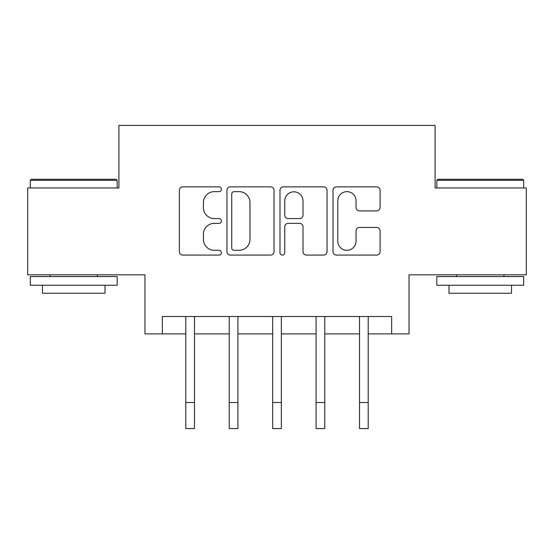 <?xml version="1.0" encoding="UTF-8"?>
<svg xmlns="http://www.w3.org/2000/svg" width="554" height="554" viewBox="0 0 554 554"><rect width="100%" height="100%" fill="white"/><g stroke="black" fill="none" stroke-linecap="round" stroke-linejoin="round"><path stroke-width="0.83" d="M221.406 189.253A2.389 2.389 0 0 0 219.024 186.864L182.785 186.864A3.407 3.407 0 0 0 179.371 190.278L179.371 251.668A3.407 3.407 0 0 0 182.785 255.075L219.024 255.075A2.389 2.389 0 0 0 221.406 252.693A2.389 2.389 0 0 0 219.024 250.304L214.329 250.304A10.914 10.914 0 0 1 203.415 239.39L203.415 234.273A10.914 10.914 0 0 1 214.329 223.359L219.024 223.359A2.389 2.389 0 0 0 221.406 220.97A2.389 2.389 0 0 0 219.024 218.588L214.329 218.588A10.914 10.914 0 0 1 203.415 207.674L203.415 202.556A10.914 10.914 0 0 1 214.329 191.642L219.024 191.642A2.389 2.389 0 0 0 221.406 189.253M376.672 210.915A3.407 3.407 0 0 0 380.086 207.501L380.086 190.278A3.407 3.407 0 0 0 376.672 186.864L336.43 186.864A3.407 3.407 0 0 0 333.016 190.278L333.016 251.668A3.407 3.407 0 0 0 336.43 255.075L376.672 255.075A3.407 3.407 0 0 0 380.086 251.668L380.086 230.866A3.407 3.407 0 0 0 376.672 227.452L359.449 227.452A3.407 3.407 0 0 0 356.042 230.866L356.042 241.177A9.12 9.12 0 0 1 346.915 250.304A9.12 9.12 0 0 1 337.795 241.177L337.795 200.763A9.12 9.12 0 0 1 346.915 191.642A9.12 9.12 0 0 1 356.042 200.763L356.042 207.501A3.407 3.407 0 0 0 359.449 210.915L376.672 210.915M162.343 333.896L162.343 316.521L391.657 316.521L391.657 333.896L409.032 333.896L409.032 274.826L526.3 274.826L526.3 187.965L435.091 187.965L435.091 125.419L118.909 125.419L118.909 187.965L27.7 187.965L27.7 274.826L144.968 274.826L144.968 333.896L185.791 333.896M274.015 190.278A3.407 3.407 0 0 0 270.608 186.864L230.36 186.864A3.407 3.407 0 0 0 226.953 190.278L226.953 251.668A3.407 3.407 0 0 0 230.36 255.075L270.608 255.075A3.407 3.407 0 0 0 274.015 251.668L274.015 190.278M283.392 186.864L323.64 186.864A3.407 3.407 0 0 1 327.047 190.278L327.047 251.668A3.407 3.407 0 0 1 323.64 255.075L306.417 255.075A3.407 3.407 0 0 1 303.003 251.668L303.003 226.773A3.407 3.407 0 0 0 299.596 223.359L288.17 223.359A3.407 3.407 0 0 0 284.756 226.773L284.756 252.693A2.389 2.389 0 0 1 282.374 255.075A2.389 2.389 0 0 1 279.985 252.693L279.985 190.278A3.407 3.407 0 0 1 283.392 186.864M194.482 333.896L229.224 333.896M237.908 333.896L272.658 333.896M281.342 333.896L316.092 333.896M324.776 333.896L359.518 333.896M368.209 333.896L391.657 333.896M234.113 191.642A2.389 2.389 0 0 0 231.724 194.032L231.724 247.915A2.389 2.389 0 0 0 234.113 250.304L239.058 250.304A10.914 10.914 0 0 0 249.972 239.39L249.972 202.556A10.914 10.914 0 0 0 239.058 191.642L234.113 191.642M303.003 200.936A9.12 9.12 0 0 0 293.883 191.816A9.12 9.12 0 0 0 284.756 200.936L284.756 215.174A3.407 3.407 0 0 0 288.17 218.588L299.596 218.588A3.407 3.407 0 0 0 303.003 215.174L303.003 200.936M185.382 316.521L185.791 317.546L185.791 402.516L194.482 402.516L194.482 317.546L194.89 316.521M185.791 402.516L185.791 428.581L194.482 428.581L194.482 402.516M228.809 316.521L229.224 317.546L229.224 402.516L237.908 402.516L237.908 317.546L238.324 316.521M229.224 402.516L229.224 428.581L237.908 428.581L237.908 402.516M272.243 316.521L272.658 317.546L272.658 402.516L281.342 402.516L281.342 317.546L281.757 316.521M272.658 402.516L272.658 428.581L281.342 428.581L281.342 402.516M315.676 316.521L316.092 317.546L316.092 402.516L324.776 402.516L324.776 317.546L325.191 316.521M316.092 402.516L316.092 428.581L324.776 428.581L324.776 402.516M359.11 316.521L359.518 317.546L359.518 402.516L368.209 402.516L368.209 317.546L368.618 316.521M359.518 402.516L359.518 428.581L368.209 428.581L368.209 402.516M31.349 179.281L116.125 179.281L117.171 180.32L30.304 180.32L31.349 179.281M73.737 285.255L30.304 285.255L30.304 276.564L117.171 276.564L117.171 285.255L73.737 285.255M105.011 285.255L105.011 293.246L42.464 293.246L42.464 285.255M437.875 179.281L522.651 179.281L523.696 180.32L436.829 180.32L437.875 179.281M480.263 285.255L436.829 285.255L436.829 276.564L523.696 276.564L523.696 285.255L480.263 285.255M511.536 285.255L511.536 293.246L448.989 293.246L448.989 285.255M30.304 187.965L30.304 180.32M50.109 276.564L50.109 274.826M97.365 276.564L97.365 274.826M117.171 187.965L117.171 180.32M436.829 187.965L436.829 180.32M456.635 276.564L456.635 274.826M503.891 276.564L503.891 274.826M523.696 187.965L523.696 180.32"/></g></svg>
